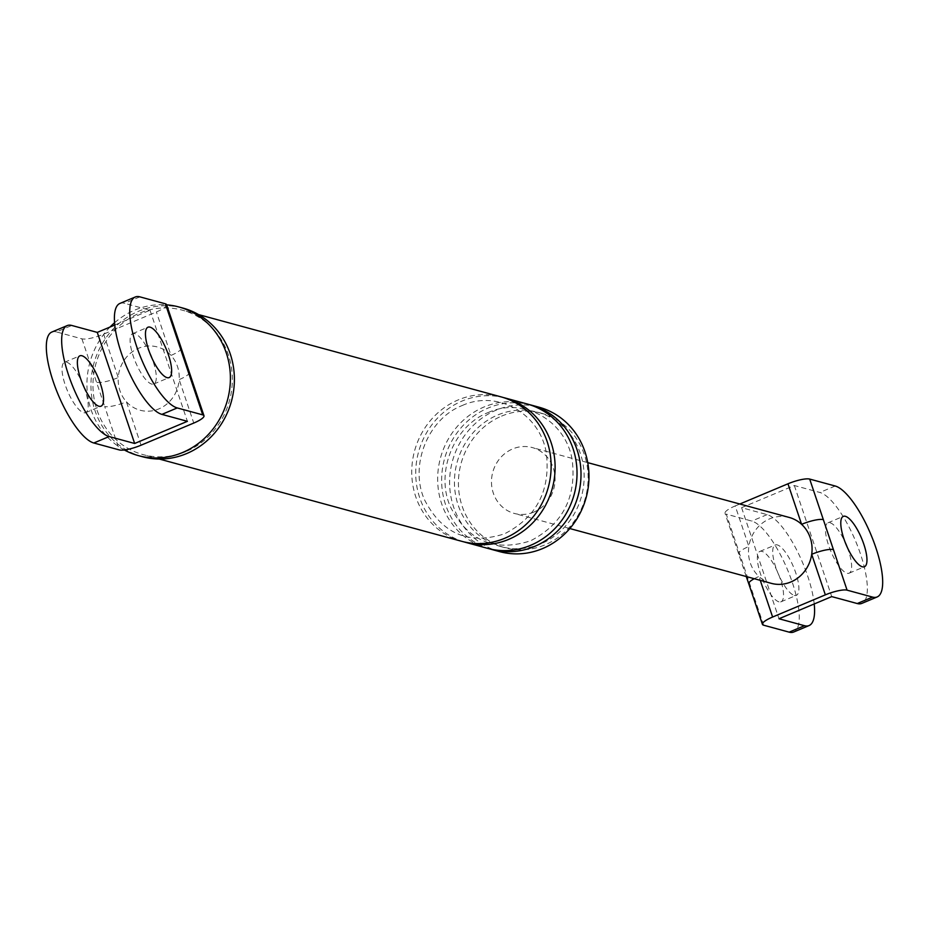 <?xml version="1.0" encoding="UTF-8"?>
<svg xmlns="http://www.w3.org/2000/svg" width="929" height="929" viewBox="0 0 929 929"><rect width="100%" height="100%" fill="white"/><g stroke="black" fill="none" stroke-linecap="round" stroke-linejoin="round"><path stroke-width="0.7" stroke-dasharray="4.64 3.48" d="M189.353 372.308A17.477 3.879 -18.6 0 1 179.158 379.624A32.782 30.343 105.2 0 1 158.905 408.888A32.782 30.343 105.2 0 1 126.414 401.781A17.477 3.879 -18.6 0 1 104.698 406.496L119.318 449.926M181.201 348.096A17.477 3.879 -18.6 0 1 171.006 355.412A32.782 30.343 105.2 0 1 177.485 366.502A32.782 30.343 105.2 0 1 179.158 379.624L193.778 423.055M141.034 445.212L126.414 401.781A32.782 30.343 105.2 0 1 119.946 390.679A32.782 30.343 105.2 0 1 118.262 377.569A17.477 3.879 -18.6 0 1 96.546 382.283L104.698 406.496M166.581 304.666A17.477 3.879 -18.6 0 1 156.386 311.97L103.653 334.138A17.477 3.879 -18.6 0 1 81.926 338.841L56.425 331.908L71.765 325.464M51.838 332.048A60.095 18.406 -112.8 0 1 56.425 331.908M83.854 386.766A27.313 8.361 -112.8 0 1 85.7 412.639A27.313 8.361 -112.8 0 1 83.61 412.697A27.313 8.361 -112.8 0 1 66.226 387.718A27.313 8.361 -112.8 0 1 64.542 362.264A27.313 8.361 -112.8 0 1 66.621 362.205A27.313 8.361 -112.8 0 1 81.729 381.691M103.653 334.138L118.262 377.569A32.782 30.343 105.2 0 1 138.514 348.294A32.782 30.343 105.2 0 1 171.006 355.412L156.386 311.97M114.79 325.045L150.01 310.24L124.509 303.295A60.095 18.406 67.2 0 0 119.922 303.435M150.01 310.24L187.403 421.325M149.813 353.078A27.313 8.361 67.2 0 0 134.705 333.592A27.313 8.361 67.2 0 0 132.626 333.662A27.313 8.361 67.2 0 0 134.31 359.105A27.313 8.361 67.2 0 0 151.706 384.083A27.313 8.361 67.2 0 0 153.784 384.025A27.313 8.361 67.2 0 0 151.938 358.153M501.614 416.111A69.652 64.496 105.2 0 1 541.561 413.277A69.652 64.496 105.2 0 1 588.115 475.88A69.652 64.496 105.2 0 1 544.94 544.87A69.652 64.496 105.2 0 1 504.993 547.704A69.652 64.496 105.2 0 1 458.438 485.089A69.652 64.496 105.2 0 1 501.614 416.111M499.639 551.629A74.843 69.292 105.2 0 1 449.624 484.346A74.843 69.292 105.2 0 1 496.005 410.235A74.843 69.292 105.2 0 1 538.936 407.181M540.957 543.779A69.652 64.496 105.2 0 1 501.01 546.624A69.652 64.496 105.2 0 1 454.455 484.009A69.652 64.496 105.2 0 1 497.619 415.031A69.652 64.496 105.2 0 1 537.577 412.186A69.652 64.496 105.2 0 1 584.12 474.8A69.652 64.496 105.2 0 1 540.957 543.779M142.439 456.72A77.037 71.324 105.2 0 1 90.961 387.474A77.037 71.324 105.2 0 1 138.7 311.192A77.037 71.324 105.2 0 1 182.874 308.056M185.939 451.564A74.843 69.292 105.2 0 1 143.008 454.606A74.843 69.292 105.2 0 1 92.993 387.335A74.843 69.292 105.2 0 1 139.373 313.212A74.843 69.292 105.2 0 1 182.305 310.17A74.843 69.292 105.2 0 1 232.32 377.441A74.843 69.292 105.2 0 1 185.939 451.564M489.688 548.888A74.843 69.292 105.2 0 1 441.635 481.071A74.843 69.292 105.2 0 1 488.039 408.063A74.843 69.292 105.2 0 1 528.961 404.51M487.69 548.377A74.843 69.292 105.2 0 1 437.675 481.094A74.843 69.292 105.2 0 1 484.055 406.983A74.843 69.292 105.2 0 1 526.987 403.929M463.792 541.839A74.843 69.292 105.2 0 1 415.727 474.034A74.843 69.292 105.2 0 1 462.143 401.014A74.843 69.292 105.2 0 1 503.065 397.461M461.783 541.328A74.843 69.292 105.2 0 1 411.768 474.057A74.843 69.292 105.2 0 1 458.16 399.934A74.843 69.292 105.2 0 1 501.079 396.88M114.581 322.735A77.037 71.324 105.2 0 1 134.717 310.112A77.037 71.324 105.2 0 1 166.651 304.851M124.3 449.961A77.037 71.324 105.2 0 1 91.065 409.712A77.037 71.324 105.2 0 1 110.04 327.031M763.638 625.205L726.257 514.12L751.758 521.064A60.095 18.406 -112.8 0 1 790.022 576.015A60.095 18.406 -112.8 0 1 793.726 632.01M778.943 601.853A27.313 8.361 -112.8 0 1 761.559 576.874A27.313 8.361 -112.8 0 1 759.876 551.42A27.313 8.361 -112.8 0 1 761.954 551.361A27.313 8.361 -112.8 0 1 779.35 576.34A27.313 8.361 -112.8 0 1 781.034 601.783A27.313 8.361 -112.8 0 1 778.943 601.853M749.993 584.655A17.477 3.879 -18.6 0 1 748.762 583.784M754.243 578.709A17.477 3.879 -18.6 0 1 758.958 576.479A34.141 31.609 105.2 0 1 748.867 546.496A34.141 31.609 105.2 0 1 769.665 518.846A34.141 31.609 105.2 0 1 789.255 517.453M739.902 554.683A17.477 3.879 -18.6 0 1 738.683 553.812L738.683 553.812A17.477 3.879 -18.6 0 1 748.867 546.496L735.222 505.945A17.477 3.879 -18.6 0 0 725.026 513.249A17.477 3.879 -18.6 0 0 726.257 514.12M814.21 603.955A60.095 18.406 67.2 0 0 795.688 548.04A60.095 18.406 67.2 0 0 767.099 514.62L741.597 507.675L794.341 485.519L819.842 492.451A60.095 18.406 -112.8 0 1 858.117 547.413A60.095 18.406 -112.8 0 1 861.822 603.397M739.821 504.017L735.222 505.945M741.597 507.675L778.99 618.76M794.295 595.408A27.313 8.361 67.2 0 0 796.374 595.338A27.313 8.361 67.2 0 0 794.69 569.895A27.313 8.361 67.2 0 0 777.294 544.917A27.313 8.361 67.2 0 0 775.216 544.975A27.313 8.361 67.2 0 0 776.899 570.429A27.313 8.361 67.2 0 0 794.295 595.408M771.325 583.354A34.141 31.609 105.2 0 1 758.958 576.479L760.259 580.346M794.341 485.519L831.722 596.604M533.896 512.042A34.141 31.609 105.2 0 1 514.306 513.435A34.141 31.609 105.2 0 1 491.487 482.743A34.141 31.609 105.2 0 1 512.657 448.928A34.141 31.609 105.2 0 1 532.236 447.546A34.141 31.609 105.2 0 1 555.054 478.238A34.141 31.609 105.2 0 1 533.896 512.042M847.271 547.309A27.313 8.361 -112.8 0 1 849.118 573.181A27.313 8.361 -112.8 0 1 847.039 573.239A27.313 8.361 -112.8 0 1 829.643 548.261A27.313 8.361 -112.8 0 1 827.96 522.818A27.313 8.361 -112.8 0 1 830.038 522.748A27.313 8.361 -112.8 0 1 845.146 542.234M81.926 338.841L96.546 382.283M139.861 296.85L124.509 303.295M835.194 486.006L819.842 492.451M767.099 514.62L751.758 521.064M64.542 362.264L79.882 355.819M85.7 412.639L101.04 406.182M132.626 333.662L147.966 327.217M153.784 384.025L169.124 377.58M541.561 413.277L537.577 412.186M504.993 547.704L501.01 546.624M488.166 412.557C522.957 396.695 565.227 420.071 572.113 459.286C576.816 496.876 562.951 524.049 530.494 540.829C494.716 552.302 468.019 540.957 450.414 506.816C435.062 472.455 453.851 425.737 488.166 412.557M462.259 405.508C497.05 389.646 539.319 413.033 546.206 452.237C550.92 489.827 537.043 517.012 504.586 533.792C468.808 545.253 442.123 533.92 424.507 499.767C409.166 465.417 427.955 418.689 462.259 405.508M198.585 314.594L182.305 310.17M159.289 459.042L143.008 454.606M746.242 576.526L725.026 513.249M827.96 522.818L843.3 516.361M849.118 573.181L864.458 566.736M587.755 462.642L532.236 447.546M569.825 528.543L514.306 513.435M759.876 551.42L775.216 544.975M781.034 601.783L796.374 595.338"/><path stroke-width="1.39" d="M188.122 371.437A17.477 3.879 -18.6 0 1 189.353 372.308L166.581 304.666A17.477 3.879 -18.6 0 0 165.362 303.795L139.861 296.85A60.095 18.406 -112.8 0 0 135.274 296.99A60.095 18.406 -112.8 0 0 138.978 352.985A60.095 18.406 -112.8 0 0 177.242 407.936L202.743 414.88L179.971 347.225A17.477 3.879 -18.6 0 1 181.201 348.096M202.743 414.88A17.477 3.879 161.4 0 1 203.974 415.751A17.477 3.879 161.4 0 1 193.778 423.055L141.034 445.212A17.477 3.879 161.4 0 1 119.318 449.926L93.806 442.994A60.095 18.406 -112.8 0 1 55.543 388.032A60.095 18.406 -112.8 0 1 51.838 332.048L67.178 325.603A60.095 18.406 -112.8 0 1 71.765 325.464L97.278 332.396L134.659 443.481L187.403 421.325L161.901 414.38A60.095 18.406 67.2 0 1 123.627 359.43A60.095 18.406 67.2 0 1 119.922 303.435L135.274 296.99M81.729 381.691A27.313 8.361 -112.8 0 1 83.854 386.766M93.806 442.994L109.157 436.549A60.095 18.406 -112.8 0 1 70.883 381.587A60.095 18.406 -112.8 0 1 67.178 325.603M109.157 436.549L134.659 443.481M98.962 406.252A27.313 8.361 -112.8 0 1 81.566 381.273A27.313 8.361 -112.8 0 1 79.882 355.819A27.313 8.361 -112.8 0 1 81.961 355.761A27.313 8.361 -112.8 0 1 99.357 380.739A27.313 8.361 -112.8 0 1 101.04 406.182A27.313 8.361 -112.8 0 1 98.962 406.252M151.938 358.153A27.313 8.361 67.2 0 0 149.813 353.078M97.278 332.396L114.79 325.045M528.961 404.51A74.843 69.292 105.2 0 1 530.97 405.009L538.936 407.181A74.843 69.292 105.2 0 1 588.951 474.464A74.843 69.292 105.2 0 1 542.571 548.574A74.843 69.292 105.2 0 1 499.639 551.629L491.673 549.457A74.843 69.292 105.2 0 1 489.688 548.888M166.651 304.851A77.037 71.324 105.2 0 1 178.891 306.976L182.874 308.056A77.037 71.324 105.2 0 1 234.363 377.302A77.037 71.324 105.2 0 1 186.613 453.584A77.037 71.324 105.2 0 1 142.439 456.72L138.456 455.64A77.037 71.324 105.2 0 1 124.3 449.961M150.057 327.147A27.313 8.361 -112.8 0 1 167.441 352.126A27.313 8.361 -112.8 0 1 169.124 377.58A27.313 8.361 -112.8 0 1 167.046 377.638A27.313 8.361 -112.8 0 1 149.65 352.66A27.313 8.361 -112.8 0 1 147.966 327.217A27.313 8.361 -112.8 0 1 150.057 327.147M530.97 405.009A74.843 69.292 105.2 0 1 580.985 472.292A74.843 69.292 105.2 0 1 534.605 546.415A74.843 69.292 105.2 0 1 491.673 549.457M503.065 397.461A74.843 69.292 105.2 0 1 505.062 397.972L526.987 403.929A74.843 69.292 105.2 0 1 577.002 471.212A74.843 69.292 105.2 0 1 530.61 545.323A74.843 69.292 105.2 0 1 487.69 548.377L465.777 542.408A74.843 69.292 105.2 0 1 463.792 541.839M505.062 397.972A74.843 69.292 105.2 0 1 555.089 465.243A74.843 69.292 105.2 0 1 508.697 539.366A74.843 69.292 105.2 0 1 465.777 542.408M198.585 314.594L501.079 396.88A74.843 69.292 105.2 0 1 551.106 464.163A74.843 69.292 105.2 0 1 504.714 538.286A74.843 69.292 105.2 0 1 461.783 541.328L159.289 459.042M178.891 306.976A77.037 71.324 105.2 0 1 226.281 352.904A77.037 71.324 105.2 0 1 182.63 452.504A77.037 71.324 105.2 0 1 138.456 455.64M110.04 327.031A77.037 71.324 105.2 0 1 114.581 322.735M587.755 462.642L789.255 517.453A34.141 31.609 105.2 0 1 801.611 524.339L787.966 483.788A17.477 3.879 -18.6 0 1 809.682 479.074L835.194 486.006A60.095 18.406 -112.8 0 1 873.457 540.968A60.095 18.406 -112.8 0 1 877.162 596.952A60.095 18.406 -112.8 0 1 872.575 597.092L847.074 590.159A17.477 3.879 161.4 0 0 825.347 594.862L772.614 617.03A17.477 3.879 161.4 0 0 762.419 624.334A17.477 3.879 161.4 0 0 763.638 625.205L789.139 632.15A60.095 18.406 -112.8 0 0 793.726 632.01L809.078 625.565A60.095 18.406 67.2 0 0 814.21 603.955M762.419 624.334L748.762 583.784A17.477 3.879 -18.6 0 1 754.243 578.709M845.39 516.303A27.313 8.361 -112.8 0 1 862.774 541.282A27.313 8.361 -112.8 0 1 864.458 566.736A27.313 8.361 -112.8 0 1 862.379 566.795A27.313 8.361 -112.8 0 1 844.984 541.816A27.313 8.361 -112.8 0 1 843.3 516.361A27.313 8.361 -112.8 0 1 845.39 516.303M809.682 479.074L823.338 519.625A17.477 3.879 -18.6 0 0 801.611 524.339A34.141 31.609 105.2 0 1 811.702 554.311A17.477 3.879 -18.6 0 1 833.418 549.596L847.074 590.159M877.162 596.952L861.822 603.397A60.095 18.406 -112.8 0 1 857.235 603.536L831.722 596.604L778.99 618.76L804.491 625.705A60.095 18.406 67.2 0 0 809.078 625.565M787.966 483.788L739.821 504.017M825.347 594.862L811.702 554.311A34.141 31.609 105.2 0 1 790.904 581.96A34.141 31.609 105.2 0 1 771.325 583.354L569.825 528.543M845.146 542.234A27.313 8.361 -112.8 0 1 847.271 547.309M179.971 347.225L165.362 303.795M177.242 407.936L161.901 414.38M823.338 519.625L833.418 549.596M760.259 580.346L772.614 617.03M872.575 597.092L857.235 603.536M804.491 625.705L789.139 632.15M203.974 415.751L189.353 372.308M748.762 583.784L746.242 576.526"/></g></svg>
